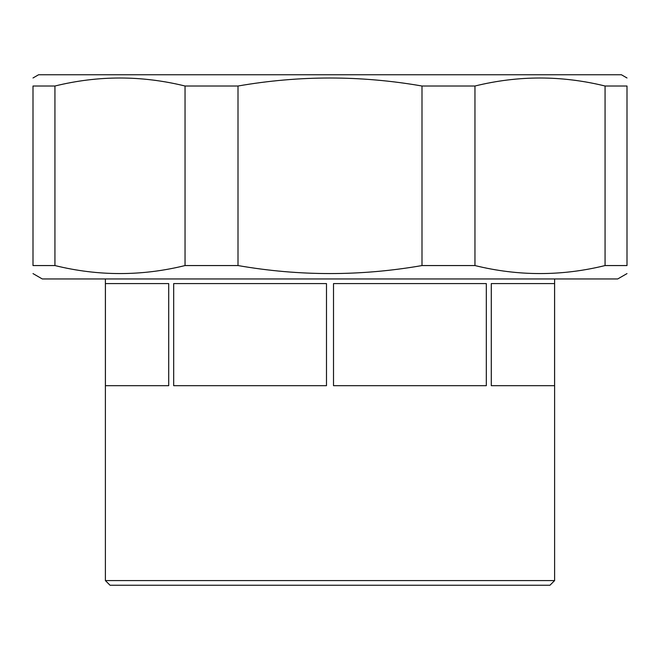 <?xml version="1.0" encoding="UTF-8"?>
<svg xmlns="http://www.w3.org/2000/svg" width="660" height="660" viewBox="0 0 660 660"><rect width="100%" height="100%" fill="white"/><g stroke="black" fill="none" stroke-linecap="round" stroke-linejoin="round"><path stroke-width="0.99" d="M549.962 585.238L110.03 585.238L105.394 580.594L554.606 580.594L549.962 585.238M554.582 385.688L491.287 385.688L491.287 283.594L554.582 283.594L554.582 385.688M326.486 385.688L173.679 385.688L173.679 283.594L326.486 283.594L326.486 385.688M168.712 385.688L105.418 385.688L105.418 283.594L168.712 283.594L168.712 385.688M486.321 385.688L333.514 385.688L333.514 283.594L486.321 283.594L486.321 385.688M105.394 278.949L105.394 580.594M554.606 278.949L554.606 580.594M33 273.595L42.281 278.949L617.719 278.949L627 273.595M605.063 265.559L627 265.559C627 276.235 627 276.235 627 265.559L627 86.014L605.063 86.014C561.693 75.339 518.323 75.339 474.961 86.014L421.996 86.014C360.665 75.339 299.335 75.339 238.004 86.014L185.039 86.014C141.677 75.339 98.307 75.339 54.937 86.014L33 86.014C33 75.339 33 75.339 33 86.014L33 265.559L54.937 265.559C98.307 276.235 141.677 276.235 185.039 265.559L238.004 265.559C299.335 276.235 360.665 276.235 421.996 265.559L474.961 265.559C518.323 276.235 561.693 276.235 605.063 265.559L605.063 86.014M33 265.559C33 276.235 33 276.235 33 265.559C33 276.235 33 276.235 33 265.559M33 77.979L38.569 74.761L621.431 74.761L627 77.979M627 86.014C627 75.339 627 75.339 627 86.014M54.937 265.559L54.937 86.014M474.961 265.559L474.961 86.014M421.996 265.559L421.996 86.014M238.004 265.559L238.004 86.014M185.039 265.559L185.039 86.014"/></g></svg>
